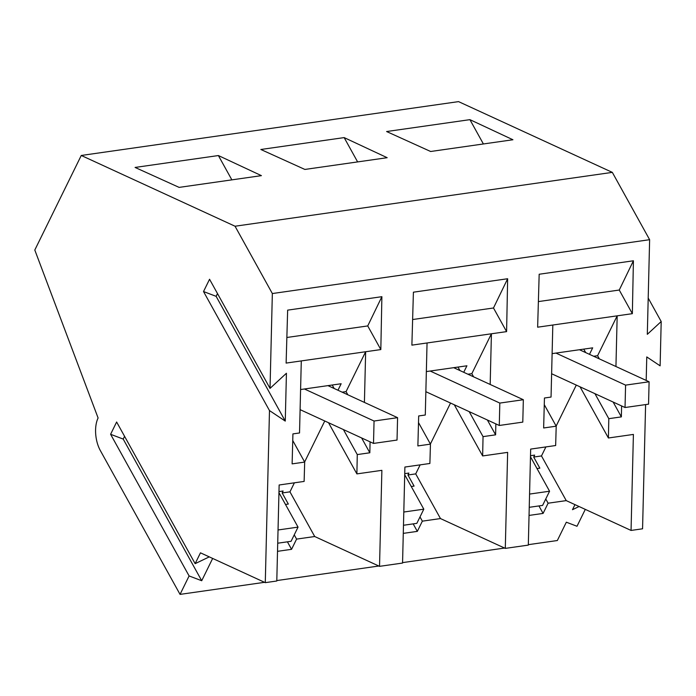 <?xml version="1.0" encoding="UTF-8"?>
<svg xmlns="http://www.w3.org/2000/svg" width="696" height="696" viewBox="0 0 696 696"><rect width="100%" height="100%" fill="white"/><g stroke="black" fill="none" stroke-linecap="round" stroke-linejoin="round"><path stroke-width="1.04" d="M555.939 353.081L625.582 385.123L649.098 381.773L579.463 349.731M649.098 381.773L648.559 404.167L625.034 407.517L551.623 373.743M625.034 407.517L625.582 385.123M430.18 371.038L499.824 403.08L523.34 399.721L453.696 367.679M523.34 399.721L522.792 422.115L499.276 425.474L425.865 391.691M499.276 425.474L499.824 403.08M304.422 388.986L374.056 421.028L397.581 417.67L327.938 385.627M397.581 417.67L397.033 440.063L373.508 443.422L300.098 409.639M373.508 443.422L374.056 421.028M621.606 405.942L621.363 416.887L608.8 418.679L608.408 437.993L633.404 434.426L631.054 530.439L642.565 528.795L645.601 404.585M646.192 380.434L646.767 356.926L660.121 365.835L661.2 321.535L647.315 334.324L649.629 239.694L612.323 172.373L458.542 101.616L81.258 155.469L34.8 250.029L98.101 417.983A23.255 11.858 81.9 0 0 100.328 450.547L180.046 594.384L189.103 575.94L201.709 580.734L212.663 558.436M579.081 506.523L572.477 509.69L574.966 504.635M528.325 544.672L557.331 540.531L566.335 522.2L577.001 526.263L585.293 509.385M292.746 440.533L304.683 462.083L304.126 481.423L279.139 484.99L276.79 581.003L265.28 582.648L269.483 410.57L285.264 421.097L286.43 373.256L270.031 388.377L272.345 293.547L235.039 226.226L81.258 155.469M304.683 462.083L292.12 463.875L292.92 433.904L299.532 432.964L301.29 360.92L380.825 349.575L381.887 296.687L287.648 310.138L286.117 363.086L301.29 360.92M347.826 394.78L346.069 391.604L365.652 351.732L364.417 402.41M370.081 441.847L369.837 452.783L357.274 454.575L356.891 473.898L381.878 470.331L379.529 566.344L402.558 563.055L404.898 467.042L429.884 463.475L430.45 444.135L417.878 445.927L418.679 415.956L425.291 415.016L427.048 342.971L506.592 331.618L507.645 278.739L413.407 292.19L411.884 345.138L427.048 342.971M473.584 376.832L471.827 373.656L491.42 333.784L490.175 384.462M495.848 423.89L495.604 434.835L483.041 436.627L482.65 455.941L507.636 452.374L505.296 548.387L528.316 545.107L530.665 449.094L555.652 445.527L556.208 426.187L543.646 427.979L544.446 398.008L551.049 397.059L552.815 325.023L632.351 313.67L633.412 260.782L539.174 274.241L537.643 327.19L552.815 325.023M599.352 358.875L597.594 355.708L617.178 315.836L615.943 366.514M649.629 239.694L272.345 293.547M545.908 446.91L541.479 455.941L566.24 500.615L631.054 530.439M504.574 548.057L402.566 562.62M378.815 566.013L276.799 580.568M264.558 582.317L180.046 594.384M566.24 500.615L548.109 503.208L543.089 513.422L529.038 515.423M420.149 464.867L415.712 473.889L440.472 518.563L422.35 521.156L417.33 531.37L403.28 533.371M294.391 482.815L289.954 491.846L314.714 536.52L296.583 539.104L291.563 549.318L277.521 551.328M209.27 556.878L195.141 563.656L200.465 552.824L265.28 582.648M612.323 172.373L235.039 226.226M344.155 137.599L387.167 157.696L304.874 169.441L260.852 149.492L344.155 137.599L357.622 161.916M218.387 155.547L261.409 175.644L179.116 187.389L135.085 167.44L218.387 155.547L231.864 179.864M469.913 119.651L386.611 131.535L430.641 151.493L512.926 139.748L469.913 119.651L483.389 143.959M648.202 298.079L661.2 321.535M217.483 293.573L216.125 296.339L203.519 291.546L269.483 410.57M203.519 291.546L209.557 279.261L270.031 388.377M189.103 575.94L110.603 434.287L116.632 422.002L195.141 563.656M286.856 337.482L367.732 325.937L380.825 349.575M381.887 296.687L367.732 325.937M346.069 391.604L342.145 392.17M334.158 388.49L332.236 385.019M361.615 437.949L369.837 452.783M343.415 429.571L357.274 454.575M328.529 422.724L356.891 473.898M314.714 536.52L379.529 566.344M304.622 461.979L324.762 420.993M418.505 422.585L430.45 444.135M412.615 319.534L493.49 307.989L506.592 331.618M507.645 278.739L493.49 307.989M471.827 373.656L467.912 374.213M459.925 370.542L457.994 367.062M487.383 420.001L495.604 434.835M469.182 411.623L483.041 436.627M454.297 404.776L482.65 455.941M440.472 518.563L505.296 548.387M430.389 444.031L450.53 403.045M544.263 404.637L556.208 426.187M538.382 301.585L619.257 290.041L632.351 313.67M633.412 260.782L619.257 290.041M597.594 355.708L593.671 356.265M585.684 352.594L583.761 349.114M613.141 402.044L621.363 416.887M594.941 393.675L608.8 418.679M580.055 386.819L608.408 437.993M556.148 426.082L576.288 385.088M216.125 296.339L285.264 421.097M541.479 455.941L533.693 457.055L539.852 468.156L537.008 468.565M545.76 498.971L548.109 503.208M538.939 505.931L543.089 513.422M415.712 473.889L407.934 475.003L414.085 486.104L411.249 486.513M420.001 516.919L422.35 521.156M413.18 523.879L417.33 531.37M289.954 491.846L282.167 492.951L288.327 504.061L285.49 504.461M294.243 534.867L296.583 539.104M287.413 541.827L291.563 549.318M201.709 580.734L123.209 439.08L124.567 436.314M110.603 434.287L123.209 439.08M407.934 475.003L408.883 473.062L404.741 473.654M282.167 492.951L283.124 491.011L278.974 491.602M533.693 457.055L534.65 455.114L530.5 455.706M337.969 390.238L341.162 383.74L300.594 389.534M463.727 372.29L466.92 365.791L426.352 371.577M589.486 354.342L592.688 347.843L552.111 353.629M278.948 492.664L298.045 527.124L278.035 529.978M298.045 527.124L291.076 541.305L277.713 543.211M404.715 474.715L423.812 509.176L403.802 512.03M423.812 509.176L416.834 523.357L403.48 525.263M530.474 456.767L549.57 491.219L529.56 494.082M549.57 491.219L542.602 505.409L529.238 507.314"/></g></svg>
